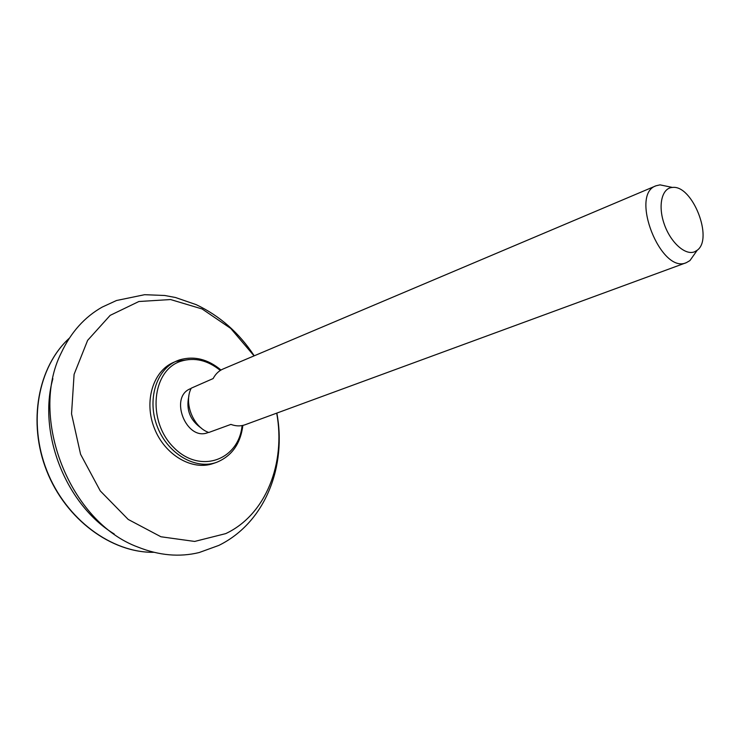 <?xml version="1.0" encoding="UTF-8"?>
<svg xmlns="http://www.w3.org/2000/svg" width="740" height="740" viewBox="0 0 740 740"><rect width="100%" height="100%" fill="white"/><g stroke="black" fill="none" stroke-linecap="round" stroke-linejoin="round"><path stroke-width="1.11" d="M276.843 413.096C286.667 465.192 266.178 522.079 218.864 545.399L199.143 552.549C179.515 557.322 159.183 555.527 138.139 547.156C69.912 522.357 28.472 417.453 61.337 352.721C70.984 332.232 84.6 317.025 102.194 307.1L116.495 300.514L144.633 294.696L164.77 295.491L175.51 297.517L196.183 304.649C219.9 315.915 239.242 332.972 254.218 355.811M114.21 533.975C65.916 504.708 37.62 433.067 52.873 378.695M179.311 359.964L173.308 362.498C152.912 371.314 143.717 401.681 154.401 428.349C164.826 455.128 192.289 471.01 213.203 463.508L216.385 462.417C231.657 456.275 240.491 443.935 242.877 425.417M189.301 359.474L176.24 361.342M667.989 186.517L660.043 184.861L655.991 185.796C629.342 194.444 660.987 274.558 686.35 262.663L689.948 260.572L694.62 253.94M655.991 185.796L223.054 369.001C218.818 370.832 215.516 374.024 213.148 378.556L191.253 388.176C183.501 402.782 193.121 427.128 208.754 432.493L230.899 424.399C235.866 426.249 240.593 426.37 245.079 424.76L686.35 262.663M188.857 396.159C185.879 409.72 190.115 420.44 201.548 428.303M191.133 388.435L190.846 388.555C168.461 396.511 186.424 441.993 208.199 432.493L208.495 432.391M694.731 251.73L697.256 250.203C713.628 238.613 692.335 184.713 672.466 187.442C661.912 187.858 657.703 205.461 664.187 223.961C670.495 242.498 685.425 255.855 694.731 251.73M276.704 413.142C285.908 463.12 265.965 514.809 225.709 533.623L194.638 541.44L160.941 536.768L128.214 519.443L100.279 490.925L80.586 454.286L71.54 413.827L74.093 374.348L87.625 340.363L110.158 315.37L138.87 301.513L170.561 299.543L202.113 308.969L230.732 328.43L254.079 355.875M69.347 338.189C38.119 366.476 27.602 422.151 46.907 470.807C66.064 519.526 111.796 552.984 153.911 552.299C111.546 553.021 65.842 519.535 46.703 470.89C27.436 422.3 37.916 366.615 69.357 338.161M220.317 370.444C207.626 360.195 194.518 357.115 180.995 361.194C151.894 370.074 146.77 420.847 173.567 447.321C199.708 474.479 238.752 460.4 242.091 425.574M221.001 370.028C207.783 359.02 193.917 355.653 179.385 359.936L176.379 361.12C155.964 369.945 146.779 400.377 157.5 427.128C167.952 453.981 195.462 469.918 216.385 462.417M672.466 187.442L660.043 184.861M697.256 250.203L689.948 260.572"/></g></svg>
